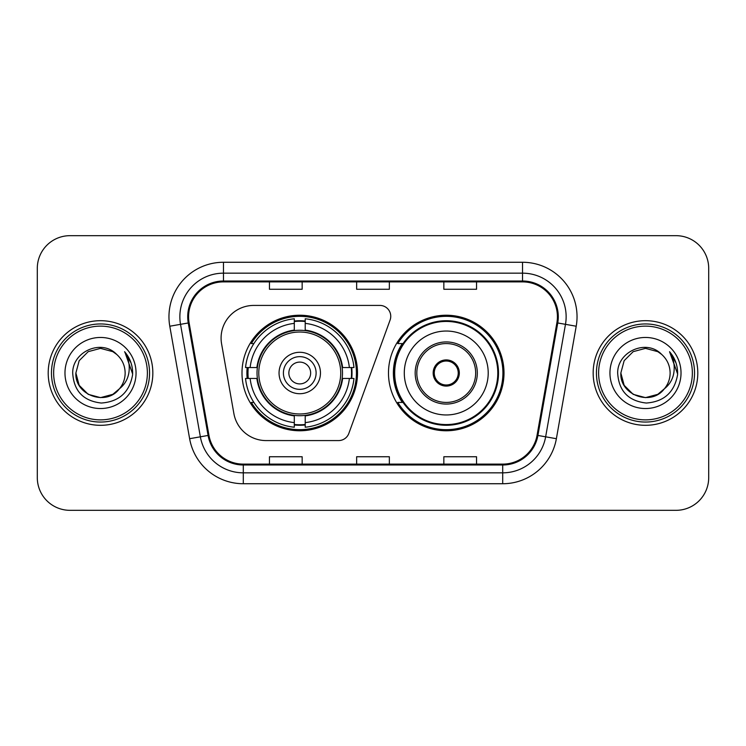 <?xml version="1.0" encoding="UTF-8"?>
<svg xmlns="http://www.w3.org/2000/svg" width="746" height="746" viewBox="0 0 746 746"><rect width="100%" height="100%" fill="white"/><g stroke="black" fill="none" stroke-linecap="round" stroke-linejoin="round"><path stroke-width="1.12" d="M221.086 338.125A32.693 32.693 0 0 0 221.581 343.803L233.88 413.554A32.693 32.693 0 0 0 266.08 440.578L338.591 440.578A10.901 10.901 0 0 0 348.839 433.407L390.093 320.053A10.901 10.901 0 0 0 379.854 305.422L253.78 305.422A32.693 32.693 0 0 0 221.086 338.125M388.48 373A57.768 57.768 0 0 0 446.248 430.768A57.768 57.768 0 0 0 504.007 373A57.768 57.768 0 0 0 446.248 315.232A57.768 57.768 0 0 0 388.48 373M241.993 373A57.768 57.768 0 0 0 299.752 430.768A57.768 57.768 0 0 0 357.52 373A57.768 57.768 0 0 0 299.752 315.232A57.768 57.768 0 0 0 241.993 373M247.178 378.446A52.863 52.863 0 0 1 247.178 367.554M402.327 402.43A52.863 52.863 0 0 1 402.327 343.57M37.3 268.364L37.3 477.636A32.693 32.693 0 0 0 69.993 510.329L676.007 510.329A32.693 32.693 0 0 0 708.7 477.636L708.7 268.364A32.693 32.693 0 0 0 676.007 235.671L69.993 235.671A32.693 32.693 0 0 0 37.3 268.364L37.3 477.636M48.201 373A52.313 52.313 0 0 0 100.514 425.313A52.313 52.313 0 0 0 152.837 373A52.313 52.313 0 0 0 100.514 320.687A52.313 52.313 0 0 0 48.201 373A52.313 52.313 0 0 0 100.514 425.313A52.313 52.313 0 0 0 152.837 373A52.313 52.313 0 0 0 100.514 320.687A52.313 52.313 0 0 0 48.201 373M593.163 373A52.313 52.313 0 0 0 645.486 425.313A52.313 52.313 0 0 0 697.799 373A52.313 52.313 0 0 0 645.486 320.687A52.313 52.313 0 0 0 593.163 373A52.313 52.313 0 0 0 645.486 425.313A52.313 52.313 0 0 0 697.799 373A52.313 52.313 0 0 0 645.486 320.687A52.313 52.313 0 0 0 593.163 373M188.579 316.761A34.875 34.875 0 0 1 223.464 281.885L522.536 281.885A34.875 34.875 0 0 1 556.889 322.813L537.055 435.3A34.875 34.875 0 0 1 502.701 464.115L243.299 464.115A34.875 34.875 0 0 1 208.945 435.3L189.111 322.813A34.875 34.875 0 0 1 188.579 316.761M187.712 316.761A35.752 35.752 0 0 0 188.253 322.971L208.087 435.45A35.752 35.752 0 0 0 243.299 464.991L502.701 464.991A35.752 35.752 0 0 0 537.913 435.45L557.747 322.971A35.752 35.752 0 0 0 522.536 281.009L223.464 281.009A35.752 35.752 0 0 0 187.712 316.761M169.79 326.226A54.495 54.495 0 0 1 223.464 262.266L522.536 262.266A54.495 54.495 0 0 1 576.21 326.226L556.376 438.704A54.495 54.495 0 0 1 502.701 483.734L243.299 483.734A54.495 54.495 0 0 1 189.624 438.704L169.79 326.226L180.523 324.333A43.594 43.594 0 0 1 223.464 273.167L522.536 273.167A43.594 43.594 0 0 1 565.477 324.333L545.643 436.811A43.594 43.594 0 0 1 502.701 472.833L243.299 472.833A43.594 43.594 0 0 1 200.357 436.811L180.523 324.333A43.594 43.594 0 0 1 179.861 316.761M676.007 235.671L69.993 235.671M69.993 510.329L676.007 510.329M708.7 477.636L708.7 268.364M356.653 281.885L356.653 289.262L389.347 289.262L389.347 281.885M269.455 281.885L269.455 289.262L302.158 289.262L302.158 281.885M443.842 281.885L443.842 289.262L476.545 289.262L476.545 281.885M389.347 464.115L389.347 456.738L356.653 456.738L356.653 464.115M302.158 464.115L302.158 456.738L269.455 456.738L269.455 464.115M476.545 464.115L476.545 456.738L443.842 456.738L443.842 464.115M112.832 394.336A24.637 24.637 0 0 0 119.491 388.722L114.231 393.468M147.382 373A46.867 46.867 0 0 0 100.514 326.133A46.867 46.867 0 0 0 53.647 373A46.867 46.867 0 0 0 100.514 419.867A46.867 46.867 0 0 0 147.382 373M149.564 373A49.05 49.05 0 0 0 100.514 323.95A49.05 49.05 0 0 0 51.465 373A49.05 49.05 0 0 0 100.514 422.05A49.05 49.05 0 0 0 149.564 373M114.035 393.599L119.491 388.722L112.832 394.336L100.514 397.637L88.196 394.336L79.179 385.318L75.878 373L79.179 385.318L88.196 394.336L100.514 397.637L112.832 394.336L119.491 388.722L112.832 394.336L100.514 397.637L88.196 394.336L79.179 385.318L75.878 373L79.179 360.682L88.196 351.664L100.514 348.363L112.832 351.664L116.656 354.387C101.54 338.535 72.427 351.59 72.698 373C73.807 390.988 83.347 401.003 101.307 403.036C118.996 401.758 129.422 392.359 132.592 374.846L132.648 373C132.555 364.915 129.869 357.819 124.582 351.711C128.601 358.304 130.018 365.4 128.834 373C127.743 379.35 124.629 384.591 119.491 388.722L114.185 393.496M88.196 351.664L79.179 360.682L75.878 373C74.609 394.904 105.662 406.384 118.987 389.309L113.989 393.627M119.491 388.722C123.202 384.134 125.095 378.893 125.151 373C125.011 365.568 122.185 359.358 116.656 354.387M64.977 373A35.538 35.538 0 0 0 100.514 408.538A35.538 35.538 0 0 0 136.052 373A35.538 35.538 0 0 0 100.514 337.462A35.538 35.538 0 0 0 64.977 373M124.824 351.981L132.629 373.933M124.582 351.711L130.998 362.845M342.134 378.446A42.727 42.727 0 0 0 305.207 330.627L305.207 330.105L305.207 330.627A42.727 42.727 0 0 0 257.379 378.446A42.727 42.727 0 0 0 342.134 378.446L342.647 378.446L342.134 378.446A42.727 42.727 0 0 1 305.207 415.373L305.207 422.618A49.917 49.917 0 0 0 349.38 378.446L353.977 378.446A54.495 54.495 0 0 1 305.207 427.225L305.207 422.618M248.269 378.446A51.772 51.772 0 0 1 248.269 367.554M305.207 321.517A51.772 51.772 0 0 0 294.306 321.517M351.245 367.554A51.772 51.772 0 0 1 351.245 378.446M349.38 367.554L353.977 367.554A54.495 54.495 0 0 0 305.207 318.775L305.207 330.105A43.24 43.24 0 0 1 342.647 367.554L349.38 367.554A49.917 49.917 0 0 0 305.207 323.382M250.134 378.446L245.537 378.446A54.495 54.495 0 0 0 294.306 427.225L294.306 415.895A43.24 43.24 0 0 1 256.866 378.446L250.134 378.446A49.917 49.917 0 0 0 294.306 422.618M349.38 378.446L342.647 378.446A43.24 43.24 0 0 1 305.207 415.895L305.207 415.373M342.134 367.554L342.647 367.554L342.134 367.554M257.379 378.446L256.866 378.446L257.379 378.446A42.727 42.727 0 0 0 294.306 415.373M305.207 424.483A51.772 51.772 0 0 1 294.306 424.483M294.306 323.382L294.306 318.775A54.495 54.495 0 0 0 245.537 367.554L256.866 367.554A43.24 43.24 0 0 1 294.306 330.105L294.306 323.382A49.917 49.917 0 0 0 250.134 367.554M294.306 330.627L294.306 330.105L294.306 330.627M340.736 373A40.983 40.983 0 0 1 299.752 413.983A40.983 40.983 0 0 1 258.778 373A40.983 40.983 0 0 1 299.752 332.017A40.983 40.983 0 0 1 340.736 373M320.463 373A20.711 20.711 0 0 0 299.752 352.289A20.711 20.711 0 0 0 279.051 373A20.711 20.711 0 0 0 299.752 393.711A20.711 20.711 0 0 0 320.463 373M316.108 373A16.347 16.347 0 0 0 299.752 356.653A16.347 16.347 0 0 0 283.405 373A16.347 16.347 0 0 0 299.752 389.347A16.347 16.347 0 0 0 316.108 373M310.653 373A10.901 10.901 0 0 1 299.752 383.901A10.901 10.901 0 0 1 288.861 373A10.901 10.901 0 0 1 299.752 362.099A10.901 10.901 0 0 1 310.653 373M253.892 343.57L251.318 343.57A56.677 56.677 0 0 1 356.429 373A56.677 56.677 0 0 1 251.318 402.43L253.892 402.43M657.804 394.336A24.637 24.637 0 0 0 664.453 388.722L657.804 394.336L645.486 397.637L633.168 394.336L624.15 385.318L620.849 373L624.15 360.682L633.168 351.664L645.486 348.363L657.804 351.664L661.627 354.387C646.502 338.535 617.39 351.59 617.669 373C618.779 390.988 628.309 401.003 646.278 403.036C663.968 401.758 674.393 392.359 677.564 374.846L677.62 373C677.527 364.915 674.832 357.819 669.544 351.711C673.573 358.304 674.981 365.4 673.797 373C672.715 379.35 669.6 384.591 664.453 388.722L657.804 394.336L645.486 397.637L633.168 394.336L624.15 385.318L620.849 373L624.15 385.318L633.168 394.336L645.486 397.637L657.804 394.336L664.453 388.722L657.804 394.336L645.486 397.637L633.168 394.336L624.15 385.318L620.849 373L624.15 385.318L633.168 394.336L645.486 397.637L657.804 394.336L664.453 388.722L657.804 394.336L645.486 397.637L633.168 394.336L624.15 385.318L620.849 373L624.15 385.318L633.168 394.336L645.486 397.637L657.804 394.336L664.453 388.722C668.174 384.134 670.067 378.893 670.122 373C669.983 365.568 667.148 359.358 661.627 354.387M692.353 373A46.867 46.867 0 0 0 645.486 326.133A46.867 46.867 0 0 0 598.618 373A46.867 46.867 0 0 0 645.486 419.867A46.867 46.867 0 0 0 692.353 373M694.535 373A49.05 49.05 0 0 0 645.486 323.95A49.05 49.05 0 0 0 596.436 373A49.05 49.05 0 0 0 645.486 422.05A49.05 49.05 0 0 0 694.535 373M620.849 373C619.581 394.904 650.633 406.384 663.949 389.309L664.453 388.722M609.948 373A35.538 35.538 0 0 0 645.486 408.538A35.538 35.538 0 0 0 681.023 373A35.538 35.538 0 0 0 645.486 337.462A35.538 35.538 0 0 0 609.948 373M669.787 351.981L677.601 373.933L669.544 351.711L675.969 362.845M677.601 373.933L669.544 351.711M404.285 373A41.962 41.962 0 0 1 446.248 331.038A41.962 41.962 0 0 1 488.21 373A41.962 41.962 0 0 1 446.248 414.962A41.962 41.962 0 0 1 404.285 373A41.962 41.962 0 0 0 446.248 414.962A41.962 41.962 0 0 0 488.21 373M416.818 373A29.43 29.43 0 0 0 446.248 402.43A29.43 29.43 0 0 0 475.668 373A29.43 29.43 0 0 0 446.248 343.57A29.43 29.43 0 0 0 416.818 373M402.989 343.57A52.313 52.313 0 0 0 402.989 402.43M497.796 373A51.558 51.558 0 0 0 446.248 321.442A51.558 51.558 0 0 0 394.69 373A51.558 51.558 0 0 0 446.248 424.558A51.558 51.558 0 0 0 497.796 373M433.165 373A13.083 13.083 0 0 0 446.248 386.083A13.083 13.083 0 0 0 459.322 373A13.083 13.083 0 0 0 446.248 359.917A13.083 13.083 0 0 0 433.165 373M502.916 373A56.677 56.677 0 0 1 397.805 402.43L403.054 402.43A52.257 52.257 0 0 0 498.505 373.121A52.257 52.257 0 0 0 403.054 343.57L397.805 343.57A56.677 56.677 0 0 1 502.916 373M433.575 369.727L434.023 369.727A12.645 12.645 0 0 1 458.464 369.727L457.783 369.727A11.992 11.992 0 0 1 446.248 384.992A11.992 11.992 0 0 1 434.713 369.727A11.992 11.992 0 0 1 457.783 369.727L458.911 369.727M434.023 369.727L434.713 369.727L434.023 369.727M458.911 376.273L458.464 376.273A12.645 12.645 0 0 1 434.023 376.273L433.575 376.273M458.464 376.273L457.783 376.273L458.464 376.273M522.536 262.266L522.536 281.009M180.523 324.333L188.253 322.971M243.299 483.734L243.299 464.991M502.701 464.991L502.701 483.734M537.913 435.45L556.376 438.704M189.624 438.704L208.087 435.45M557.747 322.971L576.21 326.226M223.464 262.266L223.464 281.009M299.752 383.901A10.901 10.901 0 0 1 288.861 373A10.901 10.901 0 0 1 299.752 362.099M351.73 378.446A52.257 52.257 0 0 0 351.73 367.554M305.207 321.022A52.257 52.257 0 0 0 294.306 321.022M294.306 424.978A52.257 52.257 0 0 0 305.207 424.978M477.309 373A31.062 31.062 0 0 0 446.248 341.938A31.062 31.062 0 0 0 415.177 373A31.062 31.062 0 0 0 446.248 404.062A31.062 31.062 0 0 0 477.309 373"/></g></svg>
